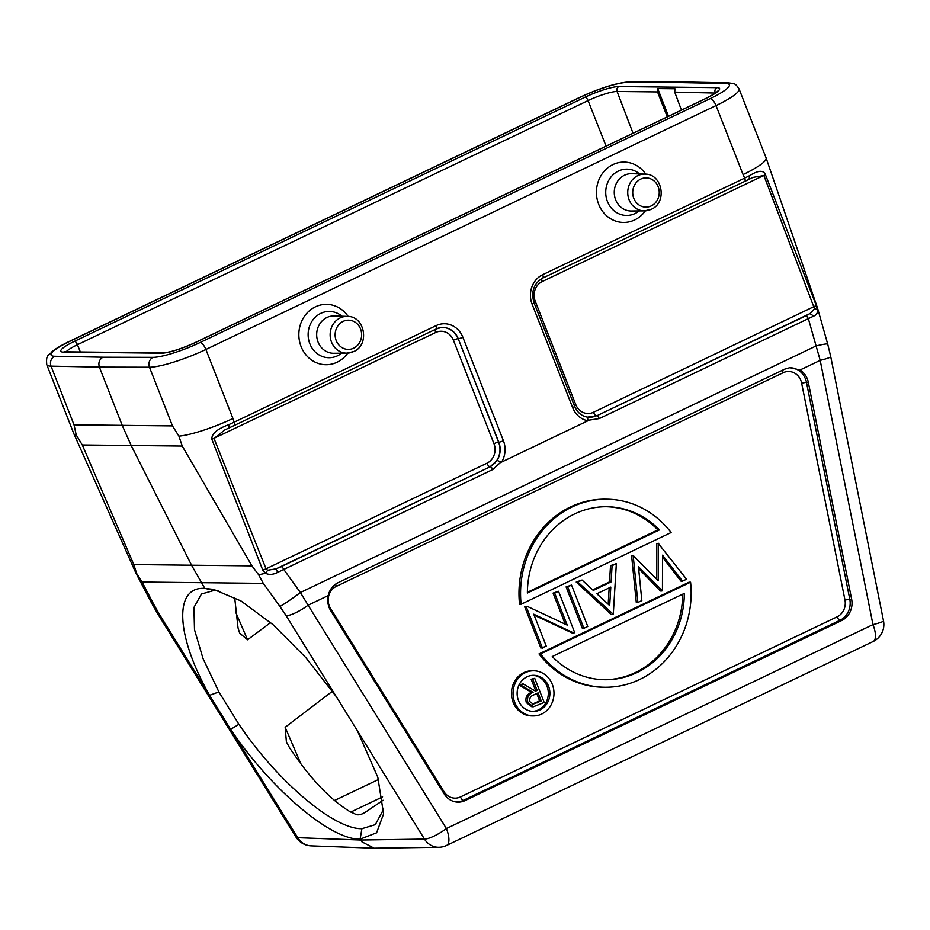 <?xml version="1.0" encoding="UTF-8"?>
<svg xmlns="http://www.w3.org/2000/svg" width="930" height="930" viewBox="0 0 930 930"><rect width="100%" height="100%" fill="white"/><g stroke="black" fill="none" stroke-linecap="round" stroke-linejoin="round"><path stroke-width="1.4" d="M725.795 83.491L677.47 82.538L680.202 81.91L728.655 82.875A7.521 6.847 91.1 0 0 725.795 83.491A37.607 6.452 -21.4 0 1 710.16 98.638A7.521 2.895 64.4 0 1 716.03 105.578A45.128 7.731 -21.4 0 0 739.059 88.896L766.099 157.891A45.128 7.731 158.6 0 1 766.111 157.949A45.128 7.731 158.6 0 1 743.07 174.573L744.674 178.107L542.678 274.687A22.378 20.297 -89.4 0 0 532.088 304.122L572.648 407.619A22.378 20.297 -89.4 0 0 587.934 420.779L587.528 417.14L596.758 415.803L809.972 313.584L814.54 308.795L763.902 175.572L752.998 177.386L749.545 179.072M814.54 308.795L817.377 309.446L816.273 305.493L765.437 174.677C763.507 169.934 758.241 170.26 749.638 175.642L744.674 178.107A3.767 1.442 64.4 0 1 744.721 181.478A3.767 1.442 64.4 0 1 744.535 181.536M178.909 436.135A45.128 7.731 158.6 0 0 232.93 418.477L234.162 422.185L228.838 424.638C217.074 428.986 211.424 433.892 211.877 439.332L262.772 570.137L265.515 573.299L258.656 574.775L251.949 565.882L182.245 446.063L178.909 436.135L172.48 425.917L74.028 424.836L76.225 435.007A45.128 7.731 158.6 0 1 73.83 433.706A45.128 7.731 158.6 0 1 73.807 433.647L46.767 364.653A45.128 7.731 -21.4 0 0 51.034 366.153L99.394 367.118C98.127 362.747 99.312 359.445 102.951 357.213L153.02 357.341A37.607 6.452 -21.4 0 0 200.031 342.542L710.16 98.638M76.225 435.007L82.293 444.97L133.815 564.58L136.629 573.438L142.104 582.029L154.124 605.058A18.809 7.742 152.4 0 1 151.613 603.14L157.6 613.626A18.809 4.534 -31.8 0 0 159.425 614.346L209.564 695.326L218.887 691.943L203.042 658.603L194.498 629.68L193.928 607.464L201.461 594.003L214.342 590.364L218.294 590.585M153.02 357.341A7.521 6.801 90.1 0 0 149.486 367.234L99.394 367.118L122.388 425.789L131.397 445.935L191.836 565.731L204.856 588.411L213.563 589.376L240.928 600.919L272.99 624.623L305.842 657.638L336.311 696.71L357.387 730.748L377.813 777.236L383.59 813.913L376.58 832.815L360.119 839.139L361.921 828.688C334.486 829.548 277.675 781.944 238.917 724.296L218.887 691.943M766.111 157.949L817.644 308.458L827.723 344.158A18.809 1.535 164.2 0 0 816.063 345.972L300.39 592.515L283.766 569.451L492.807 469.511A3.767 1.442 64.4 0 0 490.25 466.721L281.209 566.672A3.767 1.442 -115.6 0 1 283.766 569.451L277.593 572.415L276.117 568.823L490.25 466.721L496.992 460.431L501.63 462.047L587.934 420.779M645.374 210.831A30.19 27.389 -89.4 0 1 598.676 204.286A30.19 27.389 -89.4 0 1 610.115 166.156A30.19 27.389 -89.4 0 1 645.769 174.166M347.774 353.121A30.19 27.389 -89.4 0 1 301.088 346.565A30.19 27.389 -89.4 0 1 312.526 308.435A30.19 27.389 -89.4 0 1 348.18 316.456M749.638 175.642L749.08 179.304L752.998 177.386M816.273 305.493L593.445 412.281A14.845 13.462 90.6 0 1 575.751 404.585L535.192 301.088A14.845 13.462 90.6 0 1 542.213 281.558L765.437 174.677M805.787 315.851L809.972 313.584L813.657 316.119L808.344 318.641A3.767 1.442 64.4 0 0 805.787 315.851L596.758 415.803A3.767 1.442 -115.6 0 1 599.304 418.581L588.457 420.232M817.377 309.446C817.935 312.585 816.703 314.805 813.657 316.119M336.311 696.71L286.161 615.741A18.809 4.534 -31.8 0 0 308.097 605.198L446.412 828.56L872.968 624.611A18.809 7.231 64.4 0 1 873.165 641.491A18.809 18.809 0 0 0 883.5 620.845A18.809 1.79 168.7 0 1 872.968 624.611L820.19 360.363L808.344 318.641L599.304 418.581M800.056 369.989A18.809 17.054 -89.4 0 1 807.321 378.882A18.809 17.054 -89.4 0 1 808.321 382.288L851.636 599.164A18.809 17.054 -89.4 0 1 841.731 620.496L465.07 800.579A18.809 17.054 -89.4 0 1 456.177 801.997A18.809 17.054 -89.4 0 1 444.215 793.953L330.708 610.65A18.809 17.054 -89.4 0 1 329.139 607.511A18.809 17.054 -89.4 0 1 328.232 595.572C329.615 589.655 332.835 585.389 337.892 582.784L784.746 369.14L789.837 367.675L800.056 369.989L820.19 360.363A18.809 1.79 -11.3 0 0 830.723 356.585L827.723 344.158M383.718 809.042L375.301 824.666L361.921 828.688M214.342 590.364L204.856 588.411C173.933 586.086 175.328 634.818 209.564 695.326L230.64 729.353C271.432 790.023 331.254 840.104 360.119 839.139L360.677 840.034L424.475 839.092L357.387 730.748M270.618 622.565L247.554 639.794L239.649 633.121L238.034 627.901L234.662 597.42M383.079 800.265L365.257 812.285C361.7 814.494 358.689 815.25 356.237 814.564L349.378 811.297C329.534 798.975 309.597 777.794 289.544 747.732L286.394 741.873L285.161 727.283L332.463 691.234M438.774 847.277A18.809 18.809 0 0 0 446.609 845.44A18.809 7.231 -115.6 0 0 446.412 828.56A18.809 4.534 148.2 0 1 424.475 839.092A18.809 17.031 89.2 0 0 438.774 847.277L374.162 848.207L361.968 841.871L360.677 840.034L297.74 837.698L230.64 729.353L238.917 724.296M328.232 595.572L308.097 605.198L300.39 592.515A18.809 1.174 144.2 0 1 279.93 606.441L263.295 583.366L258.656 574.775M277.593 572.415C273.164 574.682 269.142 574.984 265.515 573.299L267.677 570.253L276.117 568.823L281.209 566.672M267.677 570.253L266.05 568.823L262.772 570.137M224.851 429.904L229.28 427.858L224.851 429.904L214.028 438.472L266.05 568.823L486.936 463.21A3.767 1.442 -115.6 0 0 489.796 466.662A18.6 16.868 90.6 0 0 498.596 442.203L458.223 338.706A3.767 0.639 -21.4 0 0 462.849 337.218L503.409 440.715A22.378 20.297 -89.4 0 1 501.63 462.047M229.152 427.881L228.838 424.638M534.099 615.102L572.345 633.051L574.74 632.679L558.523 591.282L553.083 593.108L565.266 624.193M558.523 591.282L554.664 593.119L567.195 625.1L527.112 606.302L524.648 606.697L540.876 648.094L546.305 646.269L533.75 614.207L573.926 633.063M571.532 585.063L566.091 586.888L582.32 628.285L583.9 628.296L587.76 626.46L571.532 585.063L567.672 586.9L583.9 628.296M616.346 563.626L610.51 565.649L612.091 565.673L611.115 581.889L593.27 590.422L582.041 580.029L577.797 582.064L613.3 614.242L616.346 563.626L612.091 565.673M592.712 589.911L609.534 581.866L610.51 565.649M582.041 580.029L576.216 582.041L577.797 582.064M612.812 614.474L611.231 614.463L576.216 582.041M658.859 543.306L656.789 543.527L658.37 543.538L658.266 580.773L633.179 555.582L637.875 602.489L641.84 600.594L638.445 566.719L662.439 590.748L662.544 555.187L682.55 581.134L686.549 579.216L658.37 543.538M656.685 579.146L656.789 543.527M633.667 555.35L631.586 555.57L633.179 555.582M637.875 602.489L636.294 602.477L631.586 555.57M661.928 590.992L660.346 590.98L638.631 568.532M682.55 581.134L680.958 581.122L662.532 557.21M539.005 653.906L689.002 582.192L690.583 582.203L540.597 653.918L539.005 653.906A94.023 85.293 -89.4 0 0 603.233 687.224L604.826 687.247A94.023 85.293 90.6 0 0 690.583 582.203M519.545 604.221A94.023 85.293 -89.4 0 1 605.302 499.189L606.883 499.212A94.023 85.293 90.6 0 0 521.125 604.244L519.545 604.221M533.262 715.926L531.681 715.902A22.564 20.472 -89.4 0 1 513.128 702.324A22.564 20.472 -89.4 0 1 532.169 670.774L533.762 670.786A22.564 20.472 90.6 0 0 514.709 702.348A22.564 20.472 90.6 0 0 533.262 715.926A22.564 20.472 90.6 0 0 552.304 684.364A22.564 20.472 90.6 0 0 533.762 670.786M553.083 593.108L554.664 593.119M524.648 606.697L526.229 606.72L542.457 648.117M527.112 606.302L526.229 606.72M566.091 586.888L567.672 586.9M609.534 581.866L611.115 581.889M609.685 605.616L596.851 593.747L610.801 587.086L609.685 605.616M608.185 604.233L609.173 587.865M540.597 653.918A94.023 85.293 90.6 0 0 604.826 687.247M684.329 593.398A86.502 78.469 -89.4 0 1 604.907 679.725A86.502 78.469 -89.4 0 1 552.257 656.534L684.329 593.398M604.116 679.714A86.502 78.469 90.6 0 0 682.736 594.154M606.883 499.212A94.023 85.293 90.6 0 1 671.111 532.53L521.125 604.244M527.38 593.061A86.502 78.469 -89.4 0 1 606.802 506.734A86.502 78.469 -89.4 0 1 659.451 529.914L527.38 593.061M527.391 592.282L657.87 529.902A86.502 78.469 90.6 0 0 606.011 506.722M657.87 529.902L659.451 529.914M518.475 700.546A18.054 16.38 -89.4 0 1 533.704 675.308A18.054 16.38 -89.4 0 1 548.549 686.166A18.054 16.38 -89.4 0 1 533.308 711.404A18.054 16.38 -89.4 0 1 518.475 700.546M532.518 711.38A18.054 16.38 90.6 0 0 546.968 686.154A18.054 16.38 90.6 0 0 532.913 675.319M533.367 706.754L531.786 706.73L526.299 702.58L527.88 702.603L533.367 706.754L544.19 702.476L534.727 678.33L531.17 679.249L535.541 690.397L534.797 690.746M535.541 690.397L537.122 690.409L535.529 691.176L523.102 683.887L519.08 685.026L520.672 685.05L533.088 692.338C528.438 694.187 526.706 697.616 527.88 702.603M526.299 702.58C525.113 697.593 526.857 694.175 531.507 692.327L519.08 685.026M533.088 692.338L531.507 692.327M523.102 683.887L520.672 685.05M531.17 679.249L532.75 679.26L537.122 690.409M534.727 678.33L532.75 679.26M538.098 692.885L541.248 700.941L533.25 704.126L529.856 701.662C529.286 698.163 530.693 695.873 534.064 694.78L538.098 692.885M536.761 693.513L539.667 700.918L541.248 700.941M539.667 700.918L532.483 704.033M681.446 110.089L674.715 92.117L674.936 88.757L657.708 88.571L657.533 91.919L667.275 116.866M657.708 88.571L668.519 116.273M232.93 418.477L205.89 349.471L716.03 105.578L743.07 174.573M74.028 424.836L51.034 366.153A7.521 6.847 -88.9 0 1 54.626 356.26L102.951 357.213M251.949 565.882L133.815 564.58M82.293 444.97L182.245 446.063M172.48 425.917L149.486 367.234A45.128 7.731 -21.4 0 0 205.89 349.471A7.521 2.895 -115.6 0 0 200.031 342.542M46.767 364.653C45.64 353.133 49.592 355.62 51.987 351.68C56.114 348.378 62.031 344.891 69.727 341.229A7.521 2.895 -115.6 0 1 70.261 341.112A37.607 6.452 -21.4 0 0 54.626 356.26M70.261 341.112L580.39 97.208A7.521 2.895 64.4 0 0 579.855 97.325C600.164 87.92 616.927 82.747 630.121 81.782L680.19 81.91M677.47 82.538L627.401 82.41A37.607 6.452 -21.4 0 0 580.39 97.208M627.401 82.41A7.521 6.801 -89.9 0 1 630.121 81.782M234.011 425.615A3.767 1.442 -115.6 0 0 234.221 425.556A3.767 1.442 -115.6 0 0 234.162 422.185L436.17 325.605A22.378 20.297 -89.4 0 1 462.849 337.218M542.527 278.117A3.767 1.442 -115.6 0 0 542.713 278.058A3.767 1.442 -115.6 0 0 542.678 274.687M286.161 615.741L279.93 606.441M142.104 582.029L263.295 583.366M374.139 848.207L311.201 845.87A18.809 17.077 -87.9 0 1 297.74 837.698A18.809 4.534 148.2 0 1 295.914 836.977L157.6 613.626M154.124 605.058L159.425 614.346M486.936 463.21A14.845 13.462 90.6 0 0 493.97 443.68L453.41 340.182A14.845 13.462 90.6 0 0 435.705 332.487L211.877 439.332M436.17 325.605A3.767 1.442 64.4 0 1 436.205 328.988A3.767 1.442 64.4 0 1 436.019 329.034M436.356 328.883A18.623 16.891 -89.4 0 1 441.006 327.593A18.623 16.891 -89.4 0 1 458.223 338.706L498.782 442.192A18.623 16.891 -89.4 0 1 496.992 460.431M503.409 440.715A3.767 0.639 158.6 0 1 498.782 442.192L498.596 442.203A3.767 0.639 -21.4 0 0 493.97 443.68M500.875 462.105L492.807 469.511M329.278 605.895A14.845 13.462 90.6 0 0 330.51 608.371L444.029 791.686A14.845 13.462 90.6 0 0 460.49 796.917L837.14 616.823A14.845 13.462 90.6 0 0 844.963 599.99L801.637 383.114A14.845 13.462 90.6 0 0 800.858 380.428A14.845 13.462 90.6 0 0 783.153 372.721L336.3 586.377A14.845 13.462 90.6 0 0 329.278 605.895M329.778 608.976A3.767 0.907 148.2 0 1 330.51 608.371M455.363 801.858A18.6 16.868 90.6 0 0 463.338 800.37A3.767 1.442 64.4 0 1 460.49 796.917M837.14 616.823A3.767 1.442 -115.6 0 0 839.999 620.287L841.731 620.496M465.07 800.579L463.338 800.37L839.999 620.287A18.6 16.868 90.6 0 0 849.788 599.187L806.473 382.323L808.321 382.288M444.029 791.686A3.767 0.907 -31.8 0 0 443.226 792.348M851.636 599.164L844.963 599.99M801.637 383.114L806.473 382.323A18.6 16.868 90.6 0 0 805.485 378.952A18.6 16.868 90.6 0 0 789.047 367.792M336.3 586.377A3.767 1.442 64.4 0 1 335.8 583.982M782.676 370.128A3.767 1.442 -115.6 0 0 783.153 372.721M537.133 702.906L535.552 702.882M435.391 329.371A3.767 1.442 -115.6 0 0 435.705 332.487M453.41 340.182A3.767 0.639 158.6 0 1 458.037 338.706A18.6 16.868 90.6 0 0 440.925 327.604M532.088 304.122A3.767 0.639 -21.4 0 0 534.006 302.727L574.566 406.224A3.767 0.639 158.6 0 1 572.648 407.619M587.586 417.151A18.6 16.868 90.6 0 0 596.293 415.745A3.767 1.442 64.4 0 1 593.445 412.281M542.213 281.558A3.767 1.442 64.4 0 1 541.876 278.489M575.751 404.585A3.767 0.639 -21.4 0 0 574.252 405.434M533.704 301.925A3.767 0.639 158.6 0 1 535.192 301.088M235.523 611.801L247.554 639.794M285.161 727.283L300.843 763.774M63.449 352.11A3.767 3.406 -89.4 0 1 64.844 351.807L162.948 352.877A3.767 3.406 90.6 0 0 161.564 353.191L63.449 352.11A26.9 4.615 158.6 0 1 74.528 341.275A3.767 1.442 -115.6 0 1 77.457 344.716L588.062 100.591L606.081 146.115M378.51 779.48L334.556 800.498M80.329 351.97L77.457 344.716A23.134 3.964 158.6 0 0 66.17 351.819M74.528 341.275L585.133 97.15A26.9 4.615 158.6 0 1 618.857 86.56L716.972 87.641A26.9 4.615 158.6 0 1 705.893 98.475L195.277 342.6A26.9 4.615 158.6 0 1 161.564 353.191M716.972 87.641A3.767 3.406 90.6 0 0 715.182 92.558A23.134 3.964 158.6 0 1 715.984 92.605M674.715 92.117L715.368 93.058M633.039 133.234L617.067 91.477A3.767 3.406 -89.4 0 1 618.857 86.56M585.133 97.15A3.767 1.442 64.4 0 1 588.062 100.591A23.134 3.964 158.6 0 1 617.067 91.477L657.533 91.919M350.75 812.088L382.59 796.871M639.573 173.945A23.145 21.006 90.6 0 0 618.404 171.062A23.145 21.006 90.6 0 0 607.441 201.508A23.145 21.006 90.6 0 0 635.051 213.528A23.145 21.006 90.6 0 0 639.166 210.912M644.92 174.119C662.462 173.631 667.624 202.624 651.267 209.285L644.513 210.866L631.296 210.994A18.646 16.926 -89.4 0 1 614.625 196.218A18.646 16.926 -89.4 0 1 624.483 175.235A18.646 16.926 -89.4 0 1 631.714 173.701L644.92 174.119A18.379 16.67 90.6 0 0 637.794 175.631A18.379 16.67 90.6 0 0 628.087 196.3A18.379 16.67 90.6 0 0 644.513 210.866A18.379 16.67 90.6 0 0 651.012 209.343M651.233 205.914A14.613 13.264 90.6 0 0 658.149 186.686A14.613 13.264 90.6 0 0 640.724 179.095A14.613 13.264 90.6 0 0 633.795 198.323A14.613 13.264 90.6 0 0 651.233 205.914M341.984 316.235A23.145 21.006 90.6 0 0 320.815 313.34A23.145 21.006 90.6 0 0 309.853 343.798A23.145 21.006 90.6 0 0 337.462 355.806A23.145 21.006 90.6 0 0 341.577 353.202M347.332 316.398C364.874 315.921 370.035 344.914 353.679 351.575L346.925 353.144L333.707 353.272A18.646 16.926 -89.4 0 1 317.037 338.497A18.646 16.926 -89.4 0 1 326.895 317.514A18.646 16.926 -89.4 0 1 334.114 315.979L347.332 316.398A18.379 16.67 90.6 0 0 340.206 317.909A18.379 16.67 90.6 0 0 330.499 338.59A18.379 16.67 90.6 0 0 346.925 353.144A18.379 16.67 90.6 0 0 353.423 351.633M353.632 348.192A14.613 13.264 90.6 0 0 360.549 328.964A14.613 13.264 90.6 0 0 343.124 321.385A14.613 13.264 90.6 0 0 336.207 340.613A14.613 13.264 90.6 0 0 353.632 348.192M73.83 433.706L135.85 572.927L151.613 603.14M69.727 341.229L579.855 97.325M739.059 88.896C734.909 82.782 734.84 83.921 728.655 82.875M749.336 179.211L542.713 278.058C533.797 283.452 530.891 291.683 534.006 302.727M883.5 620.845L830.723 356.585M441.006 327.593L436.205 328.988L229.28 427.858M574.566 406.224C577.286 412.49 581.61 416.129 587.528 417.151M873.165 641.491L446.609 845.44M295.914 836.977A18.809 18.809 0 0 0 311.201 845.87M162.948 352.877C170.167 352.412 180.85 349.006 195.009 342.659L705.614 98.534C719.925 91.163 716.646 91.442 717.518 91.21L717.297 91.838"/></g></svg>
